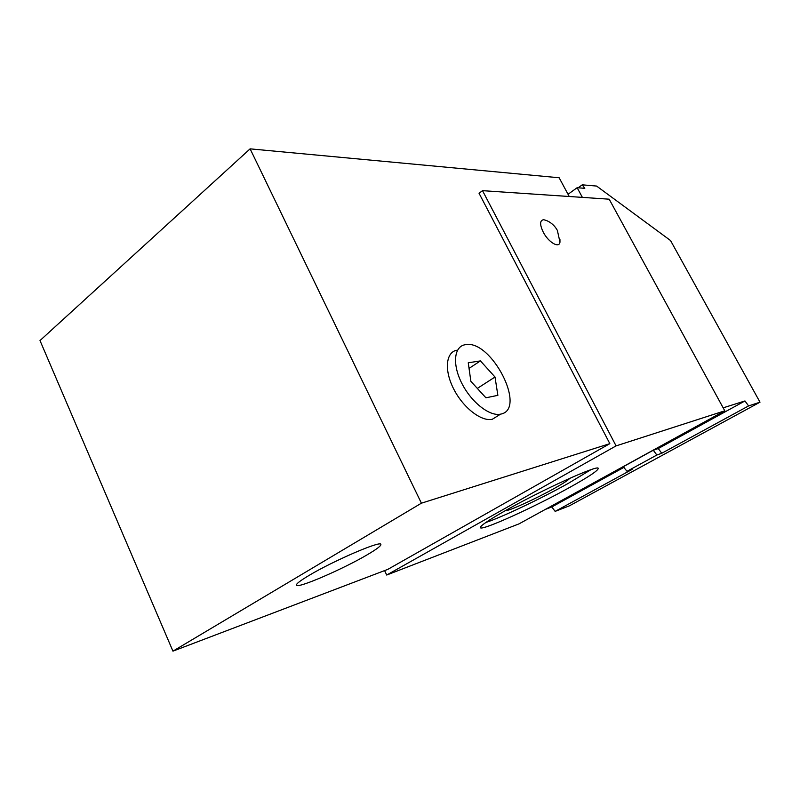 <?xml version="1.0" encoding="UTF-8"?>
<svg xmlns="http://www.w3.org/2000/svg" width="800" height="800" viewBox="0 0 800 800"><rect width="100%" height="100%" fill="white"/><g stroke="black" fill="none" stroke-linecap="round" stroke-linejoin="round"><path stroke-width="1.2" d="M568.04 194.28L577.14 187.71L582.38 197.38M545.3 509.43L551.8 506.95L555.15 511.38L569.44 505.82L760 402.18L670.53 240.53L596.6 186.06L582.25 184.83L584.8 188.33L577.14 187.71M723.17 407.84L744.97 400.95L748.59 405.92L760 402.18M661.75 453.26L658.25 448.54L653.07 450.35L623.26 466.73L627.01 471.31L656.85 455.03L661.75 453.26L748.59 405.92M627.01 471.31L632.07 469.44L555.15 511.38M551.8 506.95L624.03 467.32M658.25 448.54L744.97 400.95M578.14 187.79L582.25 184.83M653.32 450.26L656.85 455.03M569.24 196.5L559.14 177.76L250.11 148.85L40 340.56L172.94 651.15L387.82 569.37L609.84 443.65L421.41 503.19L172.94 651.15M367.17 554.81C376.93 549.08 381.48 545.57 380.84 544.29C380.31 540.64 332.93 561.04 308.94 575.49C299.86 580.92 295.72 584.19 296.51 585.29C298.27 588.49 343.65 568.75 367.17 554.81M421.41 503.19L250.11 148.85M609.84 443.65L479.05 193.29L482.51 190.66L609.18 199.19L724.79 410.81L518.98 523.89L386.7 575.04L384.6 570.59M456.38 350.29C445.69 352.72 444.18 370.73 453.86 389.31C463.39 407.93 481.5 421.83 492.29 419.28L498.53 415.41M386.7 575.04L616.08 445.89L482.51 190.66M616.08 445.89L724.79 410.81M559.97 242.12L557.36 230.4C554.92 225.95 551.39 222.7 546.76 220.63L543.72 219.69C539.77 220.3 539.61 224.44 543.23 232.12C548.41 242.33 559.26 248.69 559.97 242.12L559.95 239.52M570.21 487.14C589.07 476.62 598.41 470.36 598.23 468.34C598.35 464.43 541.66 490.06 505.6 510.51C488.06 520.46 479.67 526.2 480.41 527.74C482.09 530.9 535.26 506.67 570.21 487.14M590.82 469.75L568.29 483.38C541.14 498.57 501.6 517.37 485.84 522.48M505.26 510.7C507.76 511.62 536.17 498.65 554.72 488.2C563.72 483.14 568.72 479.85 569.71 478.32M465.69 344.64C491.52 339.61 527.18 409.24 500.8 414.1L500.58 414.14C489.85 416.63 471.73 402.61 462.12 383.91C452.37 365.25 453.77 347.24 464.39 344.88L465.69 344.64M480.42 360.9L468.25 362.79L470.88 381.34L485.91 397.8L497.87 395.35L495.01 377.02L480.42 360.9L469.05 368.4M495.01 377.02L477.33 388.41M492.29 419.28L500.58 414.14"/></g></svg>
